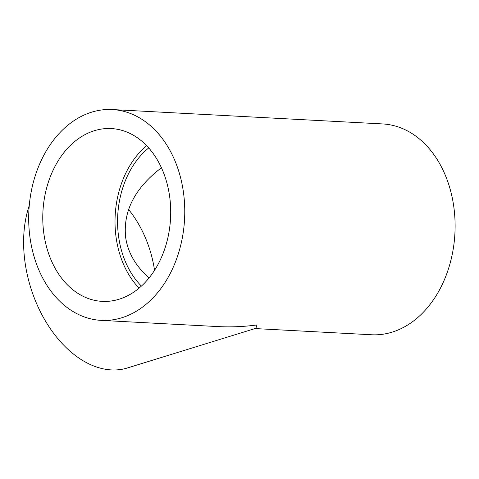 <?xml version="1.0" encoding="UTF-8"?>
<svg xmlns="http://www.w3.org/2000/svg" width="479" height="479" viewBox="0 0 479 479"><rect width="100%" height="100%" fill="white"/><g stroke="black" fill="none" stroke-linecap="round" stroke-linejoin="round"><path stroke-width="0.72" d="M149.101 277.844C135.862 266.348 128.067 252.996 125.702 237.782C122.798 211.52 134.707 188.175 161.435 167.752M141.389 286.077A83.059 61.336 93 0 1 118.714 237.41A83.059 61.336 93 0 1 148.735 147.933M139.066 288.107A86.525 63.893 93 0 1 146.646 145.67M169.512 195.588A86.525 63.893 93 0 1 102.141 301.369A86.525 63.893 93 0 1 42.93 211.574A86.525 63.893 93 0 1 111.332 128.564A86.525 63.893 93 0 1 169.512 195.588M30.147 238.608A105.56 77.951 93 0 1 112.343 109.559A105.56 77.951 93 0 1 184.571 219.107A105.56 77.951 93 0 1 101.129 320.373A105.56 77.951 93 0 1 30.147 238.608M29.279 205.497A105.56 68.689 -107.2 0 0 46.074 322.056A105.56 68.689 -107.2 0 0 127.39 367.974L255.199 328.522C255.894 328.301 256.463 327.115 256.894 324.96C243.763 326.72 230.68 327.253 217.652 326.57L101.129 320.373M112.343 109.559L382.667 123.935A105.56 77.951 93 0 1 453.649 205.707A105.56 77.951 93 0 1 371.453 334.755L255.067 328.564M128.57 209.479A86.525 56.3 -107.2 0 1 154.519 270.21A86.525 56.3 -107.2 0 1 154.531 270.294"/></g></svg>
